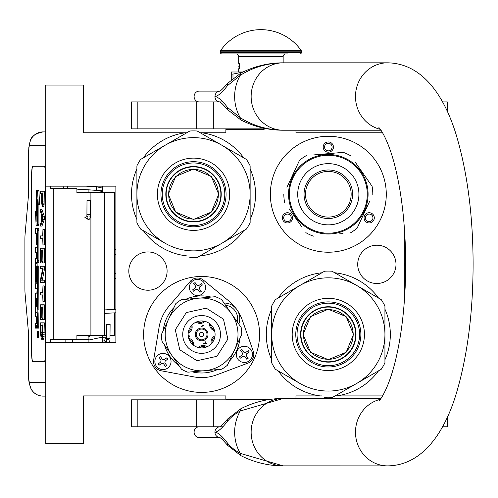 <?xml version="1.0" encoding="UTF-8"?>
<svg xmlns="http://www.w3.org/2000/svg" width="498" height="498" viewBox="0 0 498 498"><rect width="100%" height="100%" fill="white"/><g stroke="black" fill="none" stroke-linecap="round" stroke-linejoin="round"><path stroke-width="0.75" d="M321.913 272.767A62.007 62.007 0 0 0 278.108 298.059M271.703 309.152A62.007 62.007 0 0 0 271.703 359.737M278.108 370.829A62.007 62.007 0 0 0 320.158 395.916L295.968 395.916L295.968 398.475M185.43 132.779L186.75 132.779M200.283 132.779L225.868 132.779L225.868 129.548L264.102 129.548M272.064 399.153L225.868 399.153L225.868 395.916L83.515 395.916L83.515 443.637L45.772 443.637L45.772 342.537L115.872 342.537L115.872 186.165L45.772 186.165L45.772 85.065L83.515 85.065L83.515 132.779L185.356 132.779A62.007 62.007 0 0 0 143.306 157.866M136.9 168.959A62.007 62.007 0 0 0 136.9 219.543M143.306 230.636A62.007 62.007 0 0 0 187.111 255.928M199.922 255.928A62.007 62.007 0 0 0 243.727 230.636M250.133 219.543A62.007 62.007 0 0 0 250.133 168.959M243.727 157.866A62.007 62.007 0 0 0 201.678 132.779M376.849 245.209A19.142 19.142 0 0 0 357.707 264.351A19.142 19.142 0 0 0 376.849 283.493A19.142 19.142 0 0 0 395.991 264.351A19.142 19.142 0 0 0 376.849 245.209M147.956 251.944A19.142 19.142 0 0 0 128.814 271.086A19.142 19.142 0 0 0 147.956 290.228A19.142 19.142 0 0 0 167.098 271.086A19.142 19.142 0 0 0 147.956 251.944M201.603 392.412A57.967 57.967 0 0 1 143.642 334.444A57.967 57.967 0 0 1 201.603 276.483A57.967 57.967 0 0 1 259.57 334.444A57.967 57.967 0 0 1 201.603 392.412M328.319 252.218A57.967 57.967 0 0 1 270.352 194.251A57.967 57.967 0 0 1 328.319 136.29A57.967 57.967 0 0 1 386.28 194.251A57.967 57.967 0 0 1 328.319 252.218M295.968 130.221L295.968 132.779L382.564 132.779M382.564 395.916L335.086 395.916M404.345 227.474L404.345 301.228M321.552 395.916L320.158 395.916M336.48 395.916A62.007 62.007 0 0 0 378.53 370.829M384.935 359.737A62.007 62.007 0 0 0 384.935 309.152M378.53 298.059A62.007 62.007 0 0 0 334.724 272.767M291.896 215.279A5.123 5.123 0 0 0 284.9 213.405A5.123 5.123 0 0 0 283.02 220.402A5.123 5.123 0 0 0 290.017 222.276A5.123 5.123 0 0 0 291.896 215.279M364.741 215.279A5.123 5.123 0 0 0 366.615 222.276A5.123 5.123 0 0 0 373.612 220.402A5.123 5.123 0 0 0 371.738 213.405A5.123 5.123 0 0 0 364.741 215.279M328.319 152.195A5.123 5.123 0 0 0 333.442 147.072A5.123 5.123 0 0 0 328.319 141.949A5.123 5.123 0 0 0 323.196 147.072A5.123 5.123 0 0 0 328.319 152.195M284.19 219.73A3.772 3.772 0 0 1 285.572 214.576A3.772 3.772 0 0 1 290.726 215.958A3.772 3.772 0 0 1 289.344 221.112A3.772 3.772 0 0 1 284.19 219.73M372.448 219.73A3.772 3.772 0 0 1 367.287 221.112A3.772 3.772 0 0 1 365.906 215.958A3.772 3.772 0 0 1 371.066 214.576A3.772 3.772 0 0 1 372.448 219.73M328.319 143.299A3.772 3.772 0 0 1 332.091 147.072A3.772 3.772 0 0 1 328.319 150.844A3.772 3.772 0 0 1 324.54 147.072A3.772 3.772 0 0 1 328.319 143.299M248.782 129.548L248.782 128.87M114.521 312.85L114.521 335.459L110.052 335.459M106.547 335.459L76.904 335.459L76.904 339.499L50.51 339.499L50.51 342.537M114.521 309.339L114.521 192.564L76.904 192.564L76.904 188.524L50.51 188.524L50.51 186.165M45.772 145.385L29.6 145.385A13.477 13.427 -90 0 1 43.027 131.908L45.772 131.908L43.027 131.908C35.495 133.433 31.2 136.464 30.148 140.984L28.84 147.402L28.374 158.868L28.423 195.938L25.105 234.01A8.086 0.703 -90 0 0 24.9 239.725L24.9 288.298A8.086 0.703 -90 0 0 25.105 294.013L28.423 332.085L28.423 369.155C28.492 377.347 28.884 381.841 29.6 382.638L45.772 382.638M72.633 342.537L72.633 339.499M29.6 382.638A13.477 13.427 90 0 0 43.027 396.115L45.772 396.115M88.912 339.499L76.904 339.499M44.403 361.741L32.656 361.741A13.477 1.177 90 0 1 31.48 348.264L31.611 348.264A13.477 1.177 -90 0 0 32.787 361.741L44.403 361.741A13.477 1.177 90 0 0 45.579 348.264L45.579 179.759A13.477 1.177 90 0 0 44.403 166.282L32.656 166.282A13.477 1.177 90 0 0 31.48 179.759L31.48 348.264M44.403 166.282L32.787 166.282A13.477 1.177 -90 0 0 31.611 179.759L31.611 348.264M42.411 206.39L43.749 206.39L44.104 204.746L44.303 191.22L40.612 191.22L40.612 193.678L41.658 193.678L41.708 203.109L42.212 206.39L42.909 203.109L42.959 191.22M40.612 226.073L41.95 226.073L44.303 219.512L44.303 216.232L41.95 209.67L40.612 209.67L40.612 212.129L41.21 213.773L41.21 221.971L40.612 223.608L40.612 226.073L42.959 219.512L42.959 216.232L40.612 209.67M41.95 238.374L42.71 238.374L42.959 244.929L42.959 229.354L42.71 235.909L41.95 235.909M42.959 244.929L44.303 244.929L44.303 229.354L42.959 229.354M42.959 262.975L44.303 262.975L44.303 248.209L40.612 248.209L40.612 262.975L40.911 250.675L41.708 250.675L41.708 261.332L42.013 250.675L42.66 250.675L42.959 262.975L42.959 248.209M40.911 262.975L42.255 262.975L42.255 261.332M42.305 280.193L44.303 269.941L44.303 266.256L40.612 266.256L40.612 268.715L42.66 268.715L40.612 278.961L40.612 282.652L42.959 282.652L42.959 280.193L40.961 280.193L42.959 269.941L42.959 266.256M42.959 282.652L44.303 282.652L44.303 280.193L42.959 280.193M41.95 268.715L42.66 268.715M41.95 294.953L42.71 294.953L42.959 301.514L42.959 285.933L42.71 292.494L41.95 292.494M42.959 301.514L44.303 301.514L44.303 285.933L42.959 285.933M42.959 319.554L44.303 319.554L44.303 304.795L40.612 304.795L40.612 319.554L40.911 307.254L41.708 307.254L41.708 317.917L42.013 307.254L42.66 307.254L42.959 319.554L42.959 304.795M40.911 319.554L42.255 319.554L42.255 317.917M42.162 339.238L43.5 339.238L43.955 338.005L44.303 322.835L40.612 322.835L40.662 334.724L41.409 339.238L42.411 338.827L42.809 336.368L42.959 322.835M37.282 337.694L38.626 337.694L38.626 331.319L37.282 331.319L37.282 337.694L37.282 331.319M37.605 328.138L36.261 328.138L36.516 325.188L36.771 328.138L38.732 328.138L38.9 312.918L35.85 312.918L35.781 312.171L35.85 298.178L36.323 298.178L36.323 306.849L36.734 306.849L36.734 298.178L37.082 298.178L37.145 309.134L37.562 309.134L37.562 267.949L37.387 265.976L36.497 265.969L36.323 276.62L36.261 277.374L35.85 277.374L35.781 276.62L35.85 262.633L37.387 262.633L37.562 260.653L37.562 230.642L37.387 228.669L35.37 228.669L35.37 233.375L36.323 233.375L36.323 244.331L36.734 244.331L36.734 233.375L37.145 234.128L37.145 247.749L36.715 247.749M36.715 288.454L37.145 288.454L36.883 293.166M37.145 282.242L36.566 282.242L36.802 270.844L37.145 271.591L37.145 283.742L36.715 283.742M37.387 262.633L38.732 262.633L38.9 260.653L38.9 230.642L38.732 228.669L36.715 228.669M37.194 262.633L37.126 263.38L35.781 263.38M37.126 265.969L37.126 263.38M37.842 265.969L37.387 265.976M37.562 309.134L38.9 309.134L38.732 265.976M37.194 312.918L37.126 306.849L36.734 306.849M37.562 224.685L37.562 199.785L38.259 204.441L39.603 204.441L38.894 190.329L36.13 190.329L36.883 195.316L36.883 220.216L37.562 224.685L38.9 224.685L38.9 204.441M36.286 191.357L36.13 216.188L35.439 211.613L36.149 225.712L38.9 225.712L38.744 224.685M44.303 201.061L42.959 201.061M44.254 203.109L42.909 203.109M44.104 204.746L42.76 204.746M43.905 205.979L42.56 205.979M44.303 219.512L42.959 219.512M44.303 216.232L42.959 216.232M42.71 235.909L40.612 235.909L40.612 238.374L42.71 238.374M42.66 250.675L42.013 250.675M42.66 261.332L42.013 261.332M41.708 250.675L40.911 250.675M44.303 269.941L42.959 269.941M42.71 292.494L40.612 292.494L40.612 294.953L42.71 294.953M42.66 307.254L42.013 307.254M42.66 317.917L42.013 317.917M41.708 307.254L40.911 307.254M44.303 332.676L42.959 332.676M44.254 334.724L42.909 334.724M44.154 336.368L42.809 336.368M43.955 338.005L42.61 338.005M43.749 338.827L42.411 338.827M37.387 328.138L37.562 312.918M36.323 316.74L35.545 316.74L36.323 316.74L36.155 323.426L35.37 323.426L35.37 328.138L36.261 328.138M37.145 293.166L35.545 293.166L35.37 295.14L35.545 316.74M37.145 283.742L35.37 283.742L35.37 288.454L37.145 288.454M36.883 282.242L36.566 282.242M37.145 247.749L35.37 247.749L35.37 252.461L36.323 252.461L36.323 258.667L35.545 258.667L35.37 260.641L35.545 282.242M36.323 258.667L35.545 258.667M37.145 244.331L36.734 244.331M38.732 228.669L37.387 228.669M36.323 298.178L35.85 298.178M38.259 204.441L37.549 190.329M36.13 211.613L35.439 211.613M36.883 195.826L36.13 191.357M36.964 220.732L36.808 195.826M37.562 225.712L36.808 220.732M41.957 193.678L42.71 193.678L42.411 203.931L41.957 201.472L41.957 193.678L42.71 193.678M41.409 221.56L41.409 214.177L42.76 217.869L41.409 221.56M42.66 332.676L42.361 336.368L42.162 336.779L41.21 336.368L40.911 325.294L42.66 325.294L42.66 332.676M37.481 335.621L37.089 335.976L37.089 333.193L37.481 333.193L37.481 335.621M36.734 323.426L36.734 316.74L37.145 316.74L37.145 322.679L36.734 323.426M36.734 258.667L36.734 252.461L37.082 252.461L37.145 257.92L36.734 258.667M42.56 203.52L42.112 203.52M42.66 202.698L42.013 202.698M42.71 201.472L41.957 201.472M42.162 336.779L41.409 336.779M42.361 336.368L41.21 336.368M42.455 335.839L41.06 335.546M42.405 335.546L42.305 334.314L40.961 334.314M42.305 334.314L42.255 332.676L40.911 332.676M42.255 332.676L42.255 325.294L42.66 325.294M37.481 333.193L37.089 333.193M37.145 316.74L36.734 316.74M37.331 333.841L37.331 335.086L37.412 333.841M88.912 189.844L88.912 192.564M88.912 335.459L88.912 342.537M102.389 186.165L102.389 192.564M102.389 335.459L102.389 342.537M102.389 188.088L96.606 186.775L96.407 190.273L102.389 191.543M88.912 192.396L87.225 192.564M86.359 189.694L102.183 190.759L102.389 191.842M85.98 186.165L96.606 186.775L96.407 190.273L76.904 189.153M88.271 200.607C90.761 200.588 91.084 200.526 89.229 200.42C86.733 200.433 86.415 200.495 88.271 200.607L86.994 200.501L86.926 214.638L88.196 214.738C90.692 214.719 91.01 214.657 89.154 214.551M86.82 216.804L87.773 219.201C89.615 219.998 90.499 218.479 90.431 214.65L90.499 200.52L89.229 200.42M108.508 324.354C110.656 324.291 110.556 324.223 108.203 324.154C106.055 324.223 106.155 324.291 108.508 324.354C110.656 324.291 110.556 324.223 108.203 324.154C106.055 324.223 106.155 324.291 108.508 324.354M106.535 338.111L102.389 337.339M88.912 336.492L91.414 335.459M104.642 341.068L102.389 340.844M88.912 339.997L102.389 337.14M88.912 336.306L86.198 335.459M105.464 337.75L104.493 340.968L105.464 337.75L106.41 338.036M193.517 169.401A24.85 24.85 0 0 1 218.367 194.251A24.85 24.85 0 0 1 193.517 219.101A24.85 24.85 0 0 1 168.666 194.251A24.85 24.85 0 0 1 193.517 169.401M220.882 194.251A27.365 27.365 0 0 0 193.517 166.886A27.365 27.365 0 0 0 166.151 194.251A27.365 27.365 0 0 1 193.517 166.886A27.365 27.365 0 0 1 220.882 194.251A27.365 27.365 0 0 1 193.517 221.616A27.365 27.365 0 0 1 166.151 194.251M168.305 194.251L175.688 176.429L193.517 169.046L211.339 176.429L218.722 194.251L211.339 212.08L193.517 219.462L175.688 212.08L168.305 194.251M221.149 194.251A27.633 27.633 0 0 0 193.517 166.618A27.633 27.633 0 0 0 165.884 194.251A27.633 27.633 0 0 1 193.517 166.618A27.633 27.633 0 0 1 221.149 194.251A27.633 27.633 0 0 1 193.517 221.884A27.633 27.633 0 0 1 165.884 194.251A27.633 27.633 0 0 0 193.517 221.884A27.633 27.633 0 0 0 221.149 194.251M189.831 257.503A63.358 63.358 0 0 0 197.196 257.503L221.822 243.285A56.616 56.616 0 0 0 250.133 194.251L250.133 222.687A63.358 63.358 0 0 1 246.454 229.068L221.822 243.285A56.616 56.616 0 0 1 165.205 243.285L140.579 229.068A63.358 63.358 0 0 1 136.9 222.687L136.9 194.251A56.616 56.616 0 0 1 165.205 145.223L189.831 131.005A63.358 63.358 0 0 1 197.196 131.005L246.454 159.441A63.358 63.358 0 0 1 250.133 165.815L250.133 194.251A56.616 56.616 0 0 0 165.205 145.223L140.579 159.441A63.358 63.358 0 0 0 136.9 165.815L136.9 194.251A56.616 56.616 0 0 0 165.205 243.285L164.346 242.787M250.133 177.985L250.133 181.085M250.133 193.187L250.133 195.241M250.133 207.467L250.133 211.096M160.966 194.251A32.551 32.551 0 0 0 193.517 226.802A32.551 32.551 0 0 0 226.067 194.251A32.551 32.551 0 0 0 193.517 161.701A32.551 32.551 0 0 0 160.966 194.251M157.387 194.251A36.13 36.13 0 0 1 193.517 158.127A36.13 36.13 0 0 1 229.64 194.251A36.13 36.13 0 0 1 193.517 230.381A36.13 36.13 0 0 1 157.387 194.251M235.915 235.149L233.226 236.699M222.749 242.75L220.963 243.777M210.38 249.89L207.236 251.708M153.764 236.675L150.62 234.863M136.9 210.517L136.9 207.417M136.9 195.322L136.9 193.261M136.9 181.042L136.9 177.406M151.118 153.353L153.807 151.803M164.284 145.752L166.064 144.725M176.647 138.612L179.797 136.794M207.734 137.087L210.424 138.637M220.9 144.688L222.681 145.715M233.269 151.828L236.413 153.645M193.517 162.977A31.274 31.274 0 0 0 162.242 194.251A31.274 31.274 0 0 0 193.517 225.526A31.274 31.274 0 0 0 224.791 194.251A31.274 31.274 0 0 0 193.517 162.977M193.517 166.55A27.701 27.701 0 0 1 221.218 194.251A27.701 27.701 0 0 1 193.517 221.952A27.701 27.701 0 0 1 165.815 194.251A27.701 27.701 0 0 1 193.517 166.55M249.778 362.114A9.437 9.437 0 0 0 253.264 351.246L242.289 320.108A43.139 43.139 0 0 0 228.993 301.122L203.483 280.156A9.437 9.437 0 0 0 190.323 281.308L168.847 306.382A43.139 43.139 0 0 0 159.049 327.391L153.645 359.967A9.437 9.437 0 0 0 161.221 370.786L193.678 376.849A43.139 43.139 0 0 0 216.773 374.826L247.68 363.216A9.437 9.437 0 0 0 249.778 362.114M223.297 305.218A36.398 36.398 0 0 0 198.434 298.19A36.398 36.398 0 0 1 234.589 349.826L227.405 365.233A40.17 40.17 0 0 1 221.71 369.223L204.778 370.705A36.398 36.398 0 0 0 231.421 313.572A36.398 36.398 0 0 0 180.73 304.633A36.398 36.398 0 0 0 171.791 355.323A36.398 36.398 0 0 0 222.482 364.262M237.229 321.864A13.477 13.477 0 0 0 225.606 305.274M196.38 338.105A6.381 6.381 0 0 1 197.943 329.222A6.381 6.381 0 0 1 206.832 330.784A6.381 6.381 0 0 1 205.263 339.673A6.381 6.381 0 0 1 196.38 338.105M214.526 330.61A6.381 6.381 0 0 1 209.627 323.613M188.68 338.279A6.381 6.381 0 0 1 193.579 345.276M211.37 343.738A6.381 6.381 0 0 1 215.005 335.889M198.378 347.536A6.381 6.381 0 0 1 207 346.801M204.834 321.359A6.381 6.381 0 0 1 196.206 322.094M191.842 325.15A6.381 6.381 0 0 1 188.2 333M206.023 331.351A5.391 5.391 0 0 0 198.509 330.031A5.391 5.391 0 0 0 197.189 337.538A5.391 5.391 0 0 0 204.697 338.864A5.391 5.391 0 0 0 206.023 331.351M210.567 324.379A5.391 5.391 0 0 0 214.134 329.464M192.639 344.516A5.391 5.391 0 0 0 189.078 339.424M214.825 337.071A5.391 5.391 0 0 0 212.154 342.836M205.886 347.231A5.391 5.391 0 0 0 199.549 347.766M203.657 321.123A5.391 5.391 0 0 1 197.326 321.664M191.058 326.053A5.391 5.391 0 0 1 188.381 331.817M201.092 326.663L201.285 326.937L203.489 325.387L202.773 325.07L202.4 325.331L202.923 325.375L201.092 326.663M188.138 335.123L189.116 336.013L188.947 336.474L188.269 336.418M188.325 336.754L189.147 336.754L189.452 336.194L188.873 335.16L188.138 335.067M203.558 344.05L206.409 343.421L205.251 341.765L205.979 343.309L203.365 343.776L203.558 344.05M203.103 335.901A2.092 2.092 0 0 1 200.015 335.801A2.092 2.092 0 0 1 200.408 332.732A2.092 2.092 0 0 1 203.103 335.901M190.778 318.988A18.874 18.874 0 0 1 217.066 323.619A18.874 18.874 0 0 1 212.428 349.907A18.874 18.874 0 0 1 186.146 345.27A18.874 18.874 0 0 1 190.778 318.988M193.871 323.401A13.477 13.477 0 0 0 190.56 342.176A13.477 13.477 0 0 0 209.334 345.488A13.477 13.477 0 0 0 212.646 326.713A13.477 13.477 0 0 0 193.871 323.401M180.73 304.633A36.398 36.398 0 0 0 168.617 319.062L175.8 303.656A40.17 40.17 0 0 1 181.496 299.672L215.366 296.708A40.17 40.17 0 0 1 221.666 299.647L241.169 327.497A40.17 40.17 0 0 1 241.773 334.419L234.589 349.826M171.791 355.323A36.398 36.398 0 0 0 204.778 370.705L187.839 372.187A40.17 40.17 0 0 1 181.54 369.248L162.037 341.398A40.17 40.17 0 0 1 161.433 334.469L168.617 319.062M169.581 356.867A8.086 8.086 0 0 0 158.314 354.881A8.086 8.086 0 0 0 156.328 366.148A8.086 8.086 0 0 1 158.314 354.881A8.086 8.086 0 0 1 169.581 356.867A8.086 8.086 0 0 1 167.596 368.134A8.086 8.086 0 0 1 156.328 366.148A8.086 8.086 0 0 0 167.596 368.134A8.086 8.086 0 0 0 169.581 356.867M158.538 364.598L158.078 363.938L160.723 362.083L161.053 360.203L159.198 357.552L160.524 356.624L162.379 359.276L164.259 359.606L166.911 357.751L167.838 359.077L165.187 360.932L164.857 362.812L166.712 365.464L165.386 366.391L163.531 363.739L161.651 363.409L159.005 365.264L158.538 364.598M158.078 363.938L159.005 365.264M167.838 359.077L166.911 357.751M250.992 349.745A8.086 8.086 0 0 0 239.725 347.76A8.086 8.086 0 0 0 237.739 359.027A8.086 8.086 0 0 1 239.725 347.76A8.086 8.086 0 0 1 250.992 349.745A8.086 8.086 0 0 1 249.006 361.013A8.086 8.086 0 0 1 237.739 359.027A8.086 8.086 0 0 0 249.006 361.013A8.086 8.086 0 0 0 250.992 349.745M239.949 357.477L239.482 356.817L242.134 354.962L242.464 353.082L240.609 350.43L241.935 349.503L243.79 352.154L245.67 352.484L248.315 350.629L249.243 351.955L246.597 353.81L246.261 355.69L248.122 358.336L246.796 359.263L244.941 356.618L243.061 356.282L240.41 358.143L239.949 357.477M239.482 356.817L240.41 358.143M249.243 351.955L248.315 350.629M204.118 282.808A8.086 8.086 0 0 0 192.851 280.822A8.086 8.086 0 0 0 190.865 292.083A8.086 8.086 0 0 1 192.851 280.822A8.086 8.086 0 0 1 204.118 282.808A8.086 8.086 0 0 1 202.132 294.069A8.086 8.086 0 0 1 190.865 292.083A8.086 8.086 0 0 0 202.132 294.069A8.086 8.086 0 0 0 204.118 282.808M193.075 290.539L192.614 289.873L195.26 288.018L195.59 286.145L193.734 283.493L195.06 282.565L196.915 285.217L198.795 285.547L201.447 283.692L202.375 285.012L199.723 286.873L199.393 288.747L201.248 291.398L199.922 292.326L198.067 289.674L196.187 289.344L193.541 291.199L193.075 290.539M192.614 289.873L193.541 291.199M202.375 285.012L201.447 283.692M360.228 171.91A38.956 38.956 0 0 0 305.971 162.342A38.956 38.956 0 0 0 296.403 216.599A38.956 38.956 0 0 0 350.66 226.167A38.956 38.956 0 0 0 360.228 171.91M360.894 171.443A39.765 39.765 0 0 0 305.511 161.676A39.765 39.765 0 0 0 295.744 217.06A39.765 39.765 0 0 0 351.127 226.827A39.765 39.765 0 0 0 360.894 171.443M289.064 208.699L301.489 226.447M299.696 223.888L297.343 220.521M339.574 233.861L343.01 233.562M368.246 204.311L357.134 228.14A44.484 44.484 0 0 1 350.306 232.921M357.134 228.14L369.709 201.186M367.568 179.803L372.074 186.24A44.484 44.484 0 0 1 372.803 194.55M372.074 186.24L355.142 162.055M356.935 164.62L359.295 167.988M350.816 155.874A44.484 44.484 0 0 0 343.253 152.351L313.628 154.94M317.064 154.641L343.253 152.351M306.332 155.581A44.484 44.484 0 0 0 299.497 160.362L286.929 187.323M288.386 184.192L299.497 160.362M283.835 193.959A44.484 44.484 0 0 0 284.563 202.269M313.379 236.152A44.484 44.484 0 0 1 305.822 232.628M351.501 161.943L352.074 162.36M352.901 162.995L352.503 162.69M353.692 163.637L352.92 163.014M357.159 166.874L356.369 166.064A39.765 39.765 0 0 0 355.647 165.367A39.765 39.765 0 0 0 355.118 164.869M356.425 166.12L356.058 165.759M355.672 165.386L354.893 164.67A39.765 39.765 0 0 0 351.451 161.906M343.707 157.586L344.093 157.748L343.707 157.586A39.765 39.765 0 0 0 334.942 155.04M344.747 158.034L344.597 157.972A39.765 39.765 0 0 1 344.747 158.034L345.126 158.208L344.747 158.034M350.754 161.42L350.399 161.184M349.777 160.773A39.765 39.765 0 0 0 347.567 159.453M340.869 156.521L341.267 156.652L340.869 156.521M340.265 156.322A39.765 39.765 0 0 0 339.3 156.03M331.78 154.635L331.954 154.654A39.765 39.765 0 0 0 331.78 154.635L332.222 154.679M331.382 154.604L330.722 154.561L331.382 154.604M331.164 154.585L330.722 154.561M328.524 154.486L329.993 154.523L328.524 154.486L328.518 155.027M333.268 154.797L333.704 154.853M337.912 155.662L338.323 155.762M345.126 158.208L345.649 158.457A39.765 39.765 0 0 0 345.5 158.389L345.126 158.208M356.998 166.706L356.4 166.095M346.683 158.98L346.54 158.906A39.765 39.765 0 0 0 345.649 158.457M341.416 212.957A22.833 22.833 0 0 0 347.019 181.154A22.833 22.833 0 0 0 315.222 175.551A22.833 22.833 0 0 0 309.613 207.349A22.833 22.833 0 0 0 341.416 212.957M342.238 214.128A24.265 24.265 0 0 1 308.443 208.17A24.265 24.265 0 0 1 314.4 174.375A24.265 24.265 0 0 1 348.195 180.332A24.265 24.265 0 0 1 342.238 214.128M345.867 219.319A30.602 30.602 0 0 0 353.381 176.703A30.602 30.602 0 0 0 310.764 169.183A30.602 30.602 0 0 0 303.251 211.806A30.602 30.602 0 0 0 345.867 219.319M328.319 309.594A24.85 24.85 0 0 1 353.169 334.444A24.85 24.85 0 0 1 328.319 359.295A24.85 24.85 0 0 1 303.469 334.444A24.85 24.85 0 0 1 328.319 309.594M355.684 334.444A27.365 27.365 0 0 0 328.319 307.079A27.365 27.365 0 0 0 300.954 334.444A27.365 27.365 0 0 1 328.319 307.079A27.365 27.365 0 0 1 355.684 334.444A27.365 27.365 0 0 1 328.319 361.809A27.365 27.365 0 0 1 300.954 334.444M303.108 334.444L310.491 316.622L328.319 309.239L346.141 316.622L353.524 334.444L346.141 352.273L328.319 359.656L310.491 352.273L303.108 334.444M355.952 334.444A27.633 27.633 0 0 0 328.319 306.812A27.633 27.633 0 0 0 300.686 334.444A27.633 27.633 0 0 1 328.319 306.812A27.633 27.633 0 0 1 355.952 334.444A27.633 27.633 0 0 1 328.319 362.077A27.633 27.633 0 0 1 300.686 334.444A27.633 27.633 0 0 0 328.319 362.077A27.633 27.633 0 0 0 355.952 334.444M324.634 397.697A63.358 63.358 0 0 0 331.998 397.697L356.624 383.479A56.616 56.616 0 0 0 384.935 334.444L384.935 362.88A63.358 63.358 0 0 1 381.25 369.261L356.624 383.479A56.616 56.616 0 0 1 300.008 383.479L275.382 369.261A63.358 63.358 0 0 1 271.703 362.88L271.703 334.444A56.616 56.616 0 0 1 300.008 285.416L324.634 271.198A63.358 63.358 0 0 1 331.998 271.198L381.25 299.634A63.358 63.358 0 0 1 384.935 306.009L384.935 334.444A56.616 56.616 0 0 0 300.008 285.416L275.382 299.634A63.358 63.358 0 0 0 271.703 306.009L271.703 334.444A56.616 56.616 0 0 0 300.008 383.479L299.149 382.981M384.935 318.178L384.935 321.278M384.935 333.38L384.935 335.44M384.935 347.66L384.935 351.289M295.768 334.444A32.551 32.551 0 0 0 328.319 366.995A32.551 32.551 0 0 0 360.869 334.444A32.551 32.551 0 0 0 328.319 301.894A32.551 32.551 0 0 0 295.768 334.444M292.189 334.444A36.13 36.13 0 0 1 328.319 298.321A36.13 36.13 0 0 1 364.443 334.444A36.13 36.13 0 0 1 328.319 370.574A36.13 36.13 0 0 1 292.189 334.444M370.717 375.343L368.028 376.893M357.552 382.943L355.765 383.97M345.182 390.083L342.039 391.901M288.566 376.868L285.422 375.056M271.703 350.716L271.703 347.61M271.703 335.515L271.703 333.455M271.703 321.235L271.703 317.6M285.92 293.546L288.603 291.996M299.086 285.945L300.867 284.918M311.449 278.805L314.599 276.994M342.537 277.28L345.226 278.83M355.703 284.881L357.483 285.908M368.072 292.021L371.215 293.839M328.319 303.17A31.274 31.274 0 0 0 297.045 334.444A31.274 31.274 0 0 0 328.319 365.719A31.274 31.274 0 0 0 359.593 334.444A31.274 31.274 0 0 0 328.319 303.17M328.319 306.743A27.701 27.701 0 0 1 356.02 334.444A27.701 27.701 0 0 1 328.319 362.146A27.701 27.701 0 0 1 300.618 334.444A27.701 27.701 0 0 1 328.319 306.743M199.225 101.916A5.391 5.129 -90 0 1 194.102 96.519A5.391 5.129 -90 0 1 199.225 91.128L219.743 91.128M222.799 101.916L213.742 101.916L213.742 128.87L131.509 128.87L131.509 101.916L219.743 101.916M220.048 101.916L219.63 101.866C220.427 101.891 223.098 104.505 227.63 109.703L240.957 120.037L240.254 117.715C253.245 125.832 267.557 129.997 283.194 130.221L380.933 130.221M283.194 130.221A33.702 32.053 -90 0 1 251.141 96.519A33.702 32.053 -90 0 1 283.194 62.823C267.557 63.047 253.245 67.211 240.254 75.323L227.518 85.6C222.201 92.535 218.006 96.176 214.931 96.519C218.006 96.867 222.201 100.509 227.518 107.444L227.63 109.703M227.518 107.444L240.254 117.715A41.066 39.056 90 0 1 240.254 75.323L240.957 73.001C254.49 66.209 268.565 62.816 283.188 62.823L387.537 62.823A33.702 32.053 90 0 0 355.697 92.69A33.702 32.053 90 0 0 380.304 129.349M380.933 398.475L283.511 398.475M387.537 62.823C425.006 63.395 446.961 100.658 458.017 141.139C467.865 176.603 472.895 217.215 473.1 262.981C473.1 310.092 468.008 351.843 457.824 388.228C446.818 428.467 424.489 465.493 387.537 465.879L281.613 465.86M283.511 465.879L283.2 465.879A33.702 32.053 90 0 1 251.141 432.177A33.702 32.053 90 0 1 283.194 398.475L281.613 398.493M240.957 455.695C254.49 462.486 268.565 465.879 283.188 465.879L240.254 453.373C235 450.491 230.755 447.061 227.518 443.096C222.152 436.105 217.956 432.469 214.931 432.177C217.956 431.891 222.152 428.249 227.518 421.258C230.761 417.293 235.006 413.863 240.254 410.981L283.188 398.475C268.565 398.475 254.49 401.867 240.957 408.659L240.254 410.981A41.066 39.056 -90 0 0 240.254 453.373L240.957 455.695L227.63 445.355L227.518 443.096M227.518 85.6L227.63 83.34L240.957 73.001M219.718 101.903A5.391 5.129 90 0 1 214.931 96.519C215.229 93.244 216.941 91.451 220.054 91.128L219.63 91.178C220.427 91.146 223.098 88.538 227.63 83.34M222.799 426.786L220.054 426.786A5.391 5.129 90 0 0 220.048 426.786L219.63 426.836C220.583 426.662 223.253 424.053 227.63 418.999L227.518 421.258M213.742 426.786L131.509 426.786L131.509 399.826L213.742 399.826L213.742 426.786L219.743 426.786M199.225 426.786A5.391 5.129 90 0 0 194.102 432.177A5.391 5.129 90 0 0 199.225 437.568L219.743 437.568M220.054 437.568L220.048 437.568A5.391 5.129 -90 0 1 220.048 437.568L219.63 437.518C220.409 437.524 223.073 440.139 227.63 445.355M213.742 128.87L267.476 128.87M442.535 101.916L447.335 101.916L447.335 111.527M447.254 426.786L442.535 426.786M213.742 399.826L267.476 399.826M232.977 78.13L232.977 74.09L242.707 72.135M231.259 79.599L231.259 74.09L232.977 74.09M235.977 53.921A2.695 2.695 130.3 0 1 238.673 56.616L238.673 63.358L239.482 63.358L239.482 68.749L238.673 68.749L238.673 71.986L237.054 71.986L243.012 71.986L231.259 71.986L231.259 74.09M239.482 66.415L239.482 63.906M301.109 50.379A49.339 49.339 0 0 0 220.726 50.379L301.109 50.379A1.351 1.351 -111.6 0 1 301.358 51.163L301.358 52.576L220.477 52.576L220.477 51.163A1.351 1.351 111.7 0 1 220.726 50.379M287.657 53.921L221.822 53.921A1.351 1.351 41.4 0 1 220.477 52.576M300.008 53.921A1.351 1.351 -41.4 0 0 301.358 52.576M221.822 53.921L234.178 53.921M235.94 53.921L239.743 53.921M273.632 53.921L277.996 53.921M280.075 53.921L285.896 53.921M238.673 56.616L283.157 56.616A2.695 2.695 -130.3 0 1 285.852 53.921M283.157 56.616L283.157 62.823M239.482 67L239.482 68.164M405.154 240.833L405.154 263L404.613 263L404.613 265.695L405.154 265.695L405.154 287.863M115.872 254.578L114.521 254.578M104.617 192.564L104.617 335.459M65.114 342.537L65.114 339.499M29.6 145.385C28.884 146.188 28.492 150.676 28.423 158.868M53.218 188.524L53.218 339.499M90.904 192.564L90.904 335.459M114.521 273.446L115.872 273.446M38.9 326.159L37.562 326.159M37.145 271.591L36.734 271.591M37.145 280.262L36.734 280.262M38.9 230.642L37.562 230.642M38.9 260.653L37.562 260.653M36.323 276.62L35.781 276.62M38.9 267.949L37.562 267.949M36.323 298.925L35.781 298.925M37.126 312.171L35.781 312.171M67.572 186.165L67.342 188.524M84.884 217.358L87.76 219.195M108.439 338.354C110.587 338.285 110.488 338.217 108.134 338.154C105.981 338.217 106.086 338.285 108.439 338.354M106.429 340.414L106.902 342.537M238.791 324.105A15.637 15.637 0 0 0 224.044 303.033M239.961 338.304A38.551 38.551 0 0 1 229.217 361.349M217.439 369.597A38.551 38.551 0 0 1 192.11 371.813M179.081 365.737A38.551 38.551 0 0 1 164.496 344.909M163.244 330.585A38.551 38.551 0 0 1 173.989 307.54M185.766 299.298A38.551 38.551 0 0 1 211.096 297.082M216.91 356.307L227.891 339.082L223.465 319.137L206.24 308.162L186.296 312.582L175.321 329.813L179.741 349.758L196.971 360.733L216.91 356.307M387.537 465.879A33.702 32.053 -90 0 1 355.697 436.005A33.702 32.053 -90 0 1 380.304 399.346M219.718 426.798A5.391 5.129 90 0 0 214.931 432.177A5.391 5.129 -90 0 0 219.718 437.555M196.754 101.916L196.754 128.87M137.84 128.87L137.84 101.916M196.754 399.826L196.754 426.786M137.84 426.786L137.84 399.826M301.358 51.163L220.477 51.163M115.872 249.797A5.391 5.391 0 0 0 114.521 249.305M28.374 331.5L28.374 369.155C28.666 383.373 28.872 379.713 29.127 382.956L31.057 389.006C33.696 393.513 37.686 395.885 43.027 396.115M28.374 196.523L28.374 158.868M114.521 278.718A5.391 5.391 0 0 0 115.872 278.226M247.462 129.548L247.462 128.87M247.462 399.153L247.462 399.826M64.186 186.165L62.586 188.524M89.024 215.927L89.354 216.095M86.926 214.638L86.795 216.972L88.183 215.833M110.108 324.266L109.971 340.184L109.13 342.537M106.603 324.248L106.404 340.582L108.016 339.424L108.962 339.704M107.039 342.636L104.493 340.968M104.617 309.912L115.872 309.264M104.617 313.416L115.872 312.775M378.885 127.7C378.598 126.61 387.73 137.093 395.07 166.6C402.073 194.874 405.615 227.879 405.702 265.615C405.44 302.684 401.849 335.036 394.926 362.669C387.625 391.739 378.605 402.06 378.885 400.996M283.188 130.221C268.565 130.227 254.49 126.828 240.957 120.037M227.63 418.999L240.957 408.659M447.335 426.786L447.335 417.175M239.401 66.197A0.672 0.672 0 0 0 239.401 67.535"/></g></svg>
